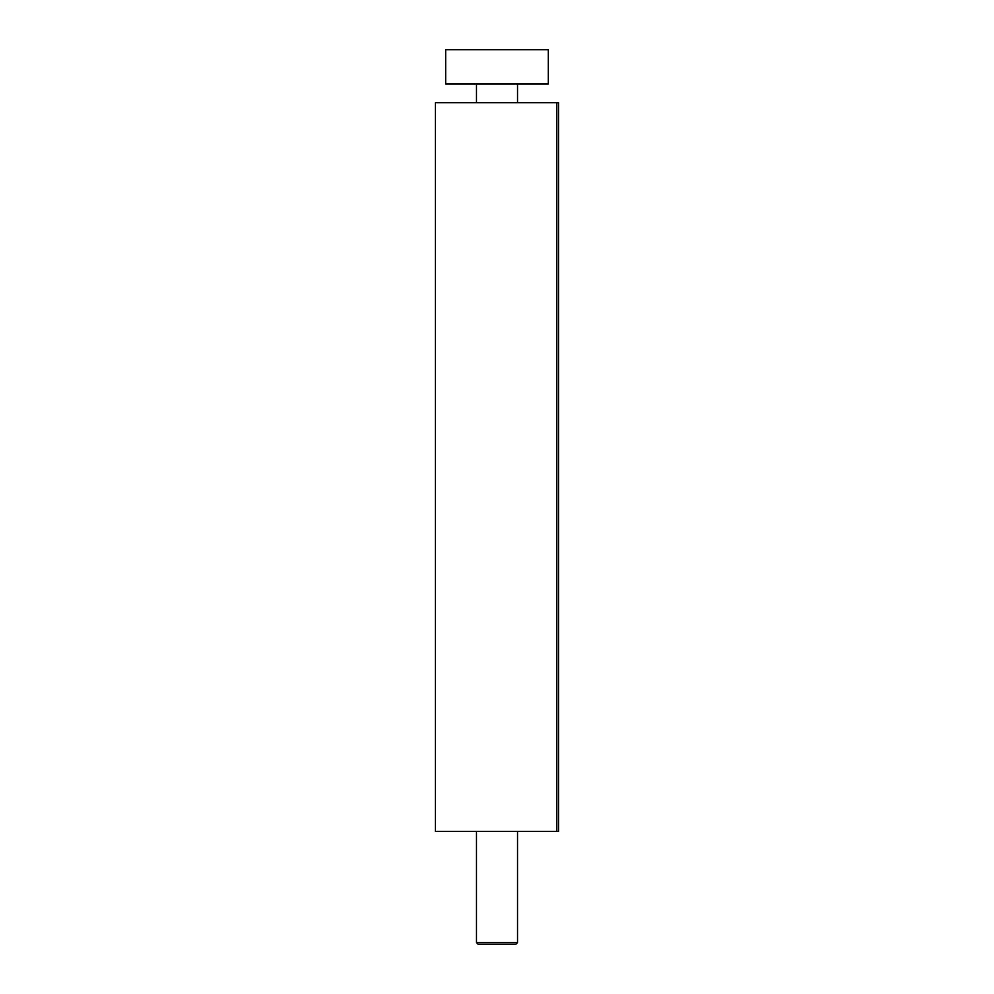 <?xml version="1.0" encoding="UTF-8"?>
<svg xmlns="http://www.w3.org/2000/svg" width="994" height="994" viewBox="0 0 994 994"><rect width="100%" height="100%" fill="white"/><g stroke="black" fill="none" stroke-linecap="round" stroke-linejoin="round"><path stroke-width="1.49" d="M556.864 831.406L558.578 831.406L558.578 102.73L556.864 102.73L556.864 831.406L435.422 831.406L435.422 102.73L556.864 102.73M497 944.3L515.811 944.3L517.526 942.585L476.474 942.585L478.189 944.3L497 944.3M548.315 83.906L548.315 49.7L445.685 49.7L445.685 83.906L548.315 83.906M476.474 83.906L476.474 102.73M476.474 831.406L476.474 942.585L478.189 944.3M517.526 83.906L517.526 102.73M517.526 831.406L517.526 942.585L515.811 944.3"/></g></svg>
